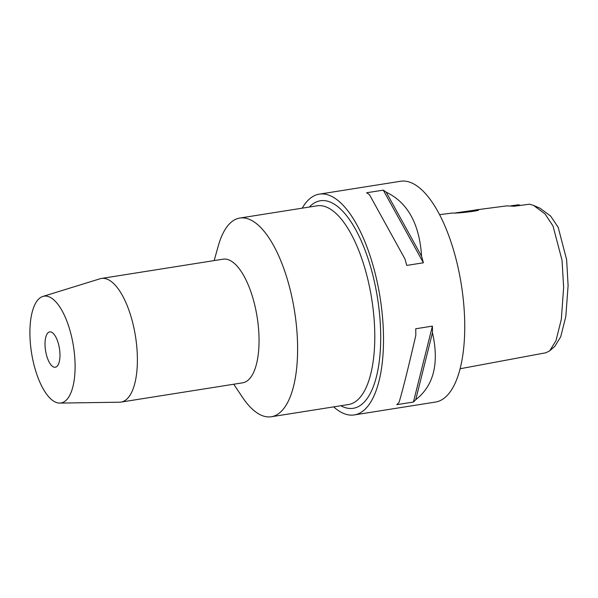 <?xml version="1.0" encoding="UTF-8"?>
<svg xmlns="http://www.w3.org/2000/svg" width="598" height="598" viewBox="0 0 598 598"><rect width="100%" height="100%" fill="white"/><g stroke="black" fill="none" stroke-linecap="round" stroke-linejoin="round"><path stroke-width="0.9" d="M545.914 352.76L549.734 350.809L554.839 346.354L560.737 336.756L565.813 316.499L568.1 285.56L566.627 259.682L558.203 227.375L550.631 216.05L539.904 208.149L533.678 205.495L529.664 204.18L514.205 206.243L506.85 205.862M520.477 205.406L518.511 204.793L511.208 205.764M549.734 350.809L556.013 340.613L561.328 319.295L563.637 287.421L562.053 260.332L553 225.954L544.98 213.867L533.678 205.495M439.567 214.652L452.327 213.045C458.546 213.561 485.015 210.115 477.204 209.793L455.526 212.903M354.3 414.922L435.531 402.05A111.766 43.848 -99 0 0 461.693 287.018A111.766 43.848 -99 0 0 402.305 181.082A111.766 43.848 -99 0 0 400.555 181.269L319.317 194.141A111.766 43.848 81 0 1 321.074 193.954A111.766 43.848 81 0 1 380.463 299.882A111.766 43.848 81 0 1 354.3 414.922A111.766 43.848 81 0 1 352.551 415.109A111.766 43.848 81 0 1 333.669 406.872M302.192 208.171A111.766 43.848 81 0 1 319.317 194.141M421.575 256.258A111.766 43.848 81 0 1 423.377 262.784L406.73 265.422A111.766 43.848 -99 0 0 404.921 258.889L369.542 194.821A111.766 43.848 -99 0 0 366.619 192.773L383.266 190.134A111.766 43.848 81 0 1 386.196 192.182C407.694 202.528 419.482 223.884 421.575 256.258L386.196 192.182M415.73 399.688A111.766 43.848 81 0 1 413.427 402.028L396.773 404.667A111.766 43.848 -99 0 0 399.075 402.327C402.626 390.599 408.202 368.286 415.804 335.381A111.766 43.848 -99 0 0 415.745 328.758L432.391 326.119A111.766 43.848 81 0 1 432.459 332.742C439.336 363.352 433.759 385.673 415.73 399.688L432.459 332.742M340.8 405.743A105.061 41.217 -99 0 0 351.602 408.471A105.061 41.217 -99 0 0 378.145 302.252A105.061 41.217 -99 0 0 322.016 200.584A105.061 41.217 -99 0 0 309.323 207.043M271.32 416.754L348.492 404.525A100.591 39.468 -99 0 0 372.038 300.988A100.591 39.468 -99 0 0 318.584 205.652A100.591 39.468 -99 0 0 317.007 205.824L239.835 218.046A100.591 39.468 81 0 1 241.413 217.881A100.591 39.468 81 0 1 294.866 313.217A100.591 39.468 81 0 1 271.32 416.754A100.591 39.468 81 0 1 269.743 416.918A100.591 39.468 81 0 1 242.242 396.975L233.751 384.23M214.159 260.593L218.3 245.845A100.591 39.468 81 0 1 239.835 218.046M121.035 402.088L242.691 382.81A62.588 24.555 -99 0 0 257.342 318.39A62.588 24.555 -99 0 0 224.086 259.069A62.588 24.555 -99 0 0 223.106 259.173L101.443 278.451A62.588 24.555 81 0 1 102.422 278.347A62.588 24.555 81 0 1 135.686 337.668A62.588 24.555 81 0 1 121.035 402.088A62.588 24.555 81 0 1 120.049 402.192A62.588 24.555 81 0 1 119.652 402.207L59.77 403.089A54.074 21.214 81 0 1 31.545 352.895A54.074 21.214 81 0 1 42.877 296.436A54.074 21.214 81 0 1 44.887 296.07A54.074 21.214 81 0 1 73.778 348.402A54.074 21.214 81 0 1 60.114 403.074A54.074 21.214 81 0 1 59.77 403.089M42.877 296.436L100.098 278.765A62.588 24.555 81 0 1 101.443 278.451M49.978 331.883A17.88 7.019 -99 0 0 49.701 331.912A17.88 7.019 -99 0 0 45.515 350.316A17.88 7.019 -99 0 0 55.016 367.269A17.88 7.019 -99 0 0 55.3 367.239A17.88 7.019 -99 0 0 59.486 348.828A17.88 7.019 -99 0 0 49.978 331.883M478.325 209.92L477.204 209.793M383.266 190.134L423.377 262.784M432.391 326.119L413.427 402.028M475.298 209.988L506.962 205.847M545.996 352.745L460.109 368.757"/></g></svg>
